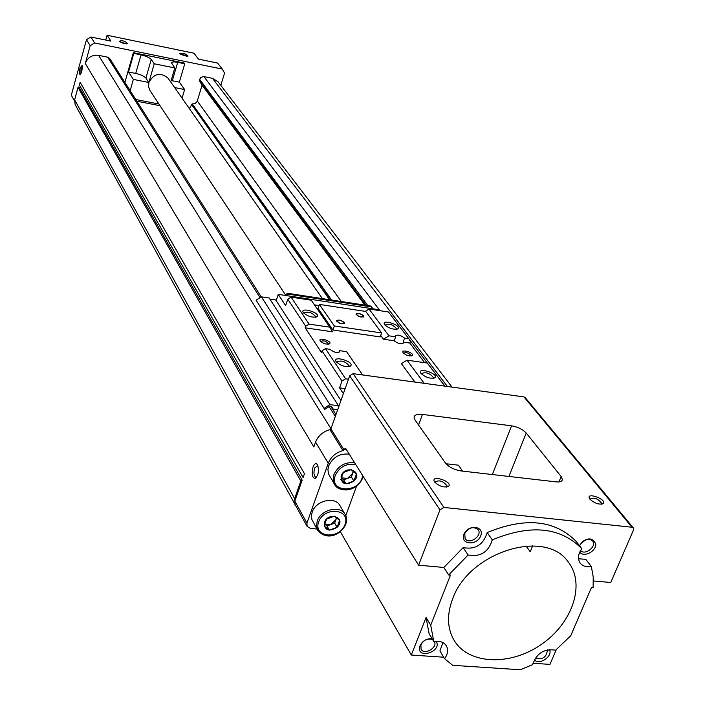 <?xml version="1.0" encoding="UTF-8"?>
<svg xmlns="http://www.w3.org/2000/svg" width="705" height="705" viewBox="0 0 705 705"><rect width="100%" height="100%" fill="white"/><g stroke="black" fill="none" stroke-linecap="round" stroke-linejoin="round"><path stroke-width="1.06" d="M433.778 641.524L430.72 625.194L426.058 617.483L429.125 633.76L433.778 641.524C439.576 640.607 443.762 642.026 446.327 645.771C448.468 649.702 447.895 654.011 444.599 658.717L452.663 665.317L520.211 669.75L532.698 664.63C536.523 653.253 544.163 648.45 555.619 650.204L570.742 635.743L591.424 587.573L593.116 587.723L593.222 576.849L591.354 566.564L585.802 559.329L578.523 558.765M444.599 658.717L439.92 650.909L442.907 642.59M492.284 539.871L487.173 532.575C525.207 516.897 554.897 519.867 576.232 541.484L581.775 548.666C560.369 527.005 530.539 524.071 492.284 539.871C488.45 552.147 480.396 557.197 468.129 554.994L463.167 547.609L443.833 567.463L418.611 565.19L345.82 448.653L345.406 448.265L342.947 450.618L329.958 429.689C322.925 431.636 318.122 435.769 315.567 442.088L313.857 446.944L85.314 63.468L90.196 45.693L94.637 42.97L222.278 69.072L224.56 73.047L220.806 85.393M468.129 554.994L448.662 574.954L443.833 567.463M591.354 566.564C586.49 567.34 582.788 566.221 580.268 563.198C577.465 558.995 577.968 554.148 581.775 548.666M448.662 574.954L450.477 575.121L430.72 625.194M452.645 598.862C469.125 551.627 546.128 528.071 568.538 562.396C585.679 584.665 572.16 623.572 541.087 644.608C510.279 666.031 469.036 664.683 454.346 640.739C447.208 628.754 446.644 614.795 452.645 598.862M341.097 475.946C345.424 464.093 363.842 471.548 353.91 481.074C345.371 485.815 341.097 484.106 341.097 475.946M353.875 481.03L356.457 473.919L351.24 469.618L343.414 472.465L340.841 479.603L346.084 483.877L353.875 481.03L351.39 476.994L343.626 479.823L341.132 477.787L347.512 478.404L352.676 473.443L351.39 476.994M324.344 522.449C328.583 510.852 346.904 517.946 337.096 527.331C328.636 532.037 324.388 530.407 324.344 522.449M337.06 527.287L339.59 520.325L334.39 516.183L326.635 519.039L324.115 526.027L329.341 530.134L337.06 527.287L334.663 523.128L326.97 525.956L324.459 523.974L330.821 524.538L335.924 519.655L334.663 523.128M331.147 299.96L192.201 103.829L189.363 108.588M448.706 466.137L447.093 463.864L458.426 465.185L462.586 471.116M447.093 463.864L446.283 464.04M340.321 531.64L411.306 655.033L443.701 657.219M342.947 450.618C335.783 452.619 330.892 456.831 328.257 463.247L306.948 523.092L307.124 526.415L310.403 528.389L316.933 529.023M532.918 663.238L549.962 664.392L556.236 649.71M312.976 467.133C314.439 463.59 315.946 462.78 317.488 464.71C319.25 470.279 318.528 474.835 315.338 478.395C312.183 478.052 311.399 474.298 312.976 467.133M79.947 68.262L82.08 65.459L82.406 66.993L81.674 72.025L80.273 74.501C79.198 74.289 79.092 72.21 79.947 68.262M80.15 82.291L304.454 473.707L303.106 477.541L79.409 84.997L80.15 82.291M74.413 100.85L71.311 95.228L86.486 39.691L90.196 45.693M296.452 506.992L75.153 104.622L74.607 99.828L78.017 87.385L78.898 86.847L302.181 480.167L294.831 501.088L295.016 504.375L307.124 526.415M86.486 39.691L90.892 37.004L110.923 41.119L107.081 35.25L193.99 53.227L198.493 59.132L217.545 63.053L222.278 69.072M90.892 37.004L94.637 42.97M179.784 53.774L179.722 53.695C182.692 52.663 185.468 53.465 188.068 56.109L179.784 53.774M119.18 41.287L119.154 41.26C122.194 40.176 125.032 40.969 127.667 43.639L123.357 43.384L119.18 41.287M105.75 40.062L107.081 35.25M285.111 294.329L150.015 90.584L148.543 86.724L148.852 82.476C154.069 73.338 160.484 71.91 168.081 78.193L322.396 298.62M130.134 90.645L133.342 79.409L148.852 82.476L154.254 63.785L174.822 67.944L171.447 62.877C171.809 61.82 173.897 61.643 177.704 62.348L184.763 63.794L184.225 63.062L133.324 52.681L133.818 53.404L141.026 54.875L135.721 73.443L128.53 72.016L133.818 53.404M158.916 104.005L135.783 99.537M174.655 87.579L184.622 89.553L182.066 98.162M154.254 63.785L151.258 59.476C149.53 57.599 146.12 56.065 141.026 54.875M184.763 63.794L179.343 82.141L184.622 89.553M133.342 79.409L128.53 72.016M124.891 82.397L133.324 52.681M174.822 67.944L170.716 81.947M295.016 505.177L294.646 498.62L300.824 481.013L302.181 480.167M78.017 87.385L300.824 481.013M80.458 82.82L79.409 84.997M85.314 63.468C87.658 57.387 92.082 54.682 98.594 55.342L107.627 57.158L109.769 58.594L261.247 296.955M136.849 101.22L160.026 105.688M192.201 103.829L331.632 300.03M364.952 305.142L202.062 85.19L197.171 101.414L195.1 103.564L192.597 103.908M202.062 85.19L199.242 80.317L366.115 305.318M199.242 80.317L200.608 77.568L203.498 76.528L212.478 78.317L217.933 81.648L452.055 387.115M343.925 449.772L330.909 428.86L329.958 429.689M330.909 428.86L349.68 375.827L353.143 373.668L523.938 396.889L525.128 397.514L633.284 527.869L633.451 530.107L610.733 582.506L593.416 580.946M633.284 527.869L631.988 527.234L443.886 507.424L439.964 509.874L418.611 565.19M589.997 499.281L589.574 498.682C585.494 491.464 607.692 499.589 603.18 503.67C599.083 504.851 594.685 503.388 589.997 499.281M434.615 481.956L434.474 481.744C430.147 474.042 453.535 481.771 448.521 486.379C443.877 487.807 439.241 486.327 434.615 481.956M561.162 476.545L526.221 433.037C522.731 429.354 517.849 426.948 511.574 425.829L422.471 414.417C417.289 413.879 414.496 414.831 414.073 417.281L415.086 420.083L445.489 463.07C448.979 467.151 454.161 469.777 461.026 470.94L556.104 481.876C560.061 482.238 562.158 481.436 562.414 479.462L561.162 476.545L558.95 481.929M179.343 82.141L171.13 80.529M148.852 82.476L145.9 78.07C144.199 76.158 140.797 74.615 135.721 73.443M411.306 655.033L426.058 617.483M345.767 515.707L356.615 485.948M317.717 530.424L311.918 519.62L311.443 515.646L312.183 512.165C315.717 500.594 335.007 495.994 339.88 505.494L345.106 514.386C352.615 525.031 331.509 546.04 317.717 530.424L316.457 526.018L317.215 521.136C320.784 509.512 340.215 504.851 345.106 514.386M363.031 476.21C360.643 488.662 339.951 494.716 334.567 484.458L328.486 473.822L327.913 469.583L328.689 465.855C332.954 457.104 339.81 453.209 349.266 454.161M336.646 517.655L335.924 519.655L336.276 517.355M326.97 525.956L329.341 530.134M353.496 471.187L352.676 473.443L353.011 470.799M343.626 479.823L346.084 483.877M80.925 73.787L80.969 68.729L82.335 66.235M119.771 41.842L126.724 43.877M180.321 54.276L187.125 56.338M316.633 477.144L315.62 477.223C313.804 475.602 313.487 472.535 314.668 468.014L317.876 465.494M435.038 482.502L434.994 482.044C439.25 479.673 443.304 481.013 447.146 486.062L446.538 487.076M590.05 499.343L590.041 499.114C594.077 497.113 597.972 498.541 601.744 503.396L601.277 504.242M579.413 545.608C586.498 537.298 591.962 536.752 595.787 543.969C596.271 551.416 583.661 557.822 579.704 552.13M487.173 532.575C483.374 544.806 475.373 549.821 463.167 547.609M463.925 534.346C467.9 524.053 484.846 525.78 480.669 536.003C476.703 546.208 459.819 544.586 463.925 534.346M436.236 641.233C442.678 652.284 414.989 659.977 420.039 645.71C422.63 640.766 426.648 638.43 432.094 638.712M549.354 649.455C553.478 656.091 538.893 665.978 534.267 659.686M464.762 533.509C468.878 527.384 473.328 526.106 478.122 529.658C482.846 535.738 469.151 545.203 465.106 538.655L464.762 533.509M434.368 641.418C438.008 647.542 424.384 655.535 421.079 649.217L420.92 644.758C423.881 639.779 427.803 638.087 432.676 639.691M547.468 649.781C546.622 657.289 542.55 660.056 535.262 658.056M579.677 545.952L580.021 544.947C583.89 539.202 588.076 537.853 592.57 540.876C597.25 546.172 585 555.954 580.567 550.464M362.599 374.954L346.596 351.654L339.51 350.658L338.885 352.438M305.15 327.825L305.688 326.239L309.107 324.124L329.764 327.155L332.513 331.808L305.15 327.825L321.436 352.474L321.991 350.852L325.498 348.675L330.019 349.319C334.099 352.526 337.36 353.275 339.81 351.548L339.669 351.927M395.664 336.814L395.329 335.924C397.549 334.399 400.634 335.131 404.591 338.118L403.145 342.084L403.489 342.991C401.26 344.525 398.175 343.793 394.227 340.788L383.476 339.22L388.949 335.827L395.664 336.814L394.227 340.788M404.591 338.118L408.812 338.735L410.372 341.52L409.808 343.053L403.145 342.084M363.568 315.814C360.37 313.39 357.84 312.8 355.981 314.033C358.44 316.827 361.048 317.647 363.824 316.492L363.568 315.814M319.4 304.41L334.346 325.983L381.599 332.927L365.78 311.451L319.4 304.41L318.052 308.376L332.945 330.019L380.18 336.919L381.599 332.927M344.34 322.537C341.097 320.061 338.515 319.462 336.593 320.749C339.087 323.621 341.749 324.45 344.578 323.225L344.34 322.537M424.19 383.326L407.014 360.185L401.409 363.674L414.901 382.066M424.674 362.678L409.808 343.053M380.7 335.448L383.476 339.22M314.456 304.86L319.012 305.556M403.189 352.844L403.057 352.65C400.687 348.499 415.122 353.179 412.249 355.628C409.27 356.386 406.247 355.461 403.189 352.844M320.255 341L320.202 340.92C317.752 336.646 332.619 341.194 329.587 343.793C326.397 344.622 323.287 343.696 320.255 341M407.014 360.185L427.292 363.049L444.837 386.137M321.991 350.852L341.987 381.035L345.591 378.788L348.49 379.184M325.498 348.675L345.591 378.788M339.51 350.658L339.81 351.548M336.179 361.736L336.091 361.603C332.24 354.835 355.232 361.965 350.5 366.062C345.617 367.367 340.85 365.921 336.179 361.736M421.017 373.465L420.797 373.148C417.069 366.591 439.391 373.923 434.906 377.783C430.358 378.964 425.723 377.527 421.017 373.465M276.157 300.656L278.246 294.355L379.387 309.795L380.074 310.702M278.246 294.355L285.631 305.609L287.772 299.193L305.688 326.239M337.721 409.614L333.183 409.041L331.535 406.344L329.922 406.133L324.67 409.402L324.018 408.327L329.949 404.644L338.497 405.736L338.162 406.688L338.735 406.759M284.608 295.325L287.64 293.289L370.257 305.952L371.702 307.133M324.67 409.402L256.091 300.145L261.414 296.849L269.204 298.03L338.497 405.736M269.865 299.052L275.69 299.933L340.956 400.493M392.006 316.633L444.961 386.155M331.456 406.327L333.183 409.041M256.091 300.145L324.018 408.327M261.414 296.849L329.949 404.644M345.15 388.622L339.572 387.882L343.37 393.672M339.572 387.882L341.987 381.035M285.525 295.465L288.23 294.179L370.918 306.834L372.099 307.512L372.443 308.728M365.278 311.372L369.059 309.028L388.473 311.989L408.812 338.735M287.772 299.193L291.094 297.14L309.107 324.124M303.291 312.615L303.212 312.491C299.748 306.472 321.304 313.011 317.012 316.677C312.333 317.858 307.759 316.51 303.291 312.615M291.094 297.14L311.257 300.215L329.764 327.155M369.059 309.028L388.949 335.827M384.674 324.749L384.489 324.476C381.132 318.625 402.07 325.331 397.999 328.803C393.619 329.887 389.178 328.539 384.674 324.749M334.346 325.983L332.945 330.019M303.82 313.249L303.811 313.046C308.059 311.196 312.033 312.403 315.752 316.668L315.373 317.338M385.053 325.19L385.053 325.067C389.169 323.357 393.055 324.6 396.721 328.803L396.492 329.314M421.352 373.87L421.343 373.65C425.67 371.72 429.75 373.068 433.593 377.677L433.258 378.347M336.69 362.37L336.673 362.062C341.132 359.955 345.309 361.251 349.213 365.939L348.834 366.671M320.713 341.546L320.713 341.467C323.489 340.207 326.089 341 328.504 343.855L328.363 344.199M403.542 353.249L403.542 353.223C406.23 352.059 408.768 352.879 411.156 355.69L411.033 356.007M363.234 315.761C360.334 313.566 358.034 313.02 356.342 314.139C358.572 316.686 360.942 317.426 363.463 316.378L363.234 315.761M343.996 322.493C341.053 320.229 338.7 319.691 336.955 320.863C339.22 323.472 341.643 324.221 344.216 323.11L343.996 322.493M191.875 104.913L329.596 299.722M532.663 545.846L530.23 551.751L526.045 545.978M306.948 523.092L294.831 501.088M328.257 463.247L315.567 442.088M74.607 99.828L294.646 498.62M98.594 55.342L330.962 428.737M107.627 57.158L260.066 297.686M329.112 406.644L335.316 416.426M197.312 101.009L341.299 301.52M199.568 79.224L367.807 305.582M203.877 76.581L379.264 309.777M212.478 78.317L447.411 386.481M439.964 509.874L349.68 375.827M443.886 507.424L353.143 373.668M631.988 527.234L523.938 396.889M177.704 62.348L172.302 80.74M151.258 59.476L145.9 78.07M82.423 54.549L83.366 51.112M73.761 86.292L74.686 82.899M343.987 449.605L346.613 449.913M511.574 425.829L492.328 474.536M422.471 414.417L418.532 424.956M526.221 433.037L508.895 476.448M362.599 475.514C360.801 493.368 328.468 493.271 335.333 475.311C339.81 466.551 346.657 463.018 355.866 464.727M363.119 476.342C360.872 486.274 345.256 496.54 334.567 484.458L333.13 479.788L333.906 474.562C338.215 465.767 345.124 461.828 354.641 462.771M318.625 521.885C324.168 506.128 350.931 508.895 345.036 524.494C339.537 540.048 312.923 537.554 318.625 521.885M287.64 293.289L288.23 294.179M370.257 305.952L370.918 306.834M330.698 406.23L335.977 414.549M83.41 50.945L82.406 54.611M74.73 82.723L73.743 86.345M562.414 479.462L561.876 480.775M316.589 477.162L315.338 478.395M315.62 477.223L316.219 477.285M446.662 486.979L448.521 486.379M447.146 486.062L446.873 486.767M601.33 504.207L603.18 503.67M601.744 503.396L601.453 504.093M371.447 306.631L372.099 307.512M315.752 317.188L317.012 316.677M396.756 329.279L397.999 328.803M433.408 378.329L434.906 377.783M433.593 377.677L433.408 378.188M348.949 366.653L350.5 366.062M349.213 365.939L349.037 366.441M328.645 344.163L329.587 343.793M411.332 355.972L412.249 355.628M363.207 317.1L363.375 316.624M356.175 314.624L356.342 314.139M343.952 323.859L344.128 323.366M336.779 321.365L336.955 320.863"/></g></svg>

